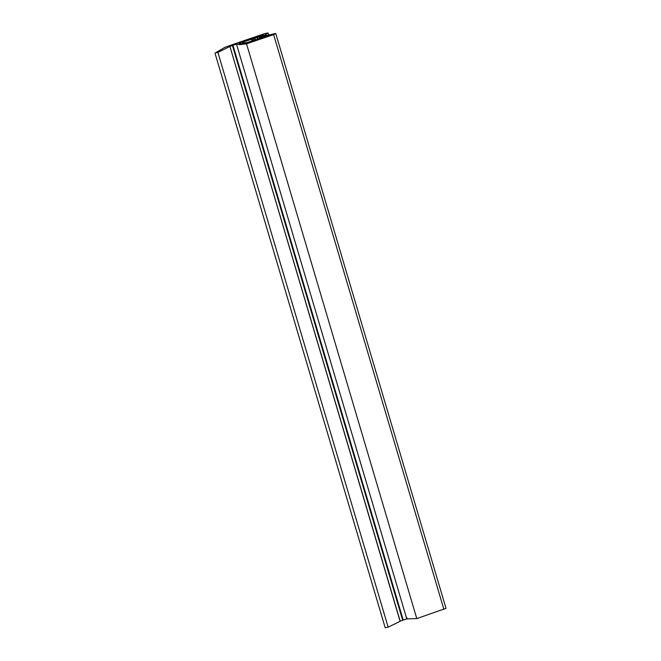 <?xml version="1.0" encoding="UTF-8"?>
<svg xmlns="http://www.w3.org/2000/svg" width="661" height="661" viewBox="0 0 661 661"><rect width="100%" height="100%" fill="white"/><g stroke="black" fill="none" stroke-linecap="round" stroke-linejoin="round"><path stroke-width="0.99" d="M407.06 617.878L406.779 618.903L402.681 620.258L232.424 45.485L236.522 44.13L236.812 43.105L224.947 47.295L214.982 53.144L385.231 627.917M232.424 45.485L229.846 46.41M385.817 627.578L388.156 627.173L400.095 621.307L229.912 46.444L217.899 52.409L215.569 52.806M263.524 35.066L262.946 35.653L264.912 35.124L266.011 34.066C269.118 32.72 268.416 32.662 263.904 33.893L236.812 43.105L236.448 43.973L406.779 618.903L416.785 618.597L446.018 608.343L275.769 33.571L273.629 34.62C276.827 33.224 276.083 33.166 271.398 34.446L260.864 36.644L259.723 37.214L267.127 35.901L246.892 42.643C243.926 43.015 242.389 42.907 242.29 42.304L242.298 42.37M402.681 620.258L400.169 621.216L229.912 46.444M266.433 35.487L266.011 34.066L268.093 33.05L268.68 35.025M262.946 35.653L263.078 36.181M263.516 35.099L257.476 37.528L257.897 39.04L257.493 37.578M252.634 38.768L251.973 39.429L253.75 38.958L256.914 37.156L258.079 36.917L257.476 37.528M251.973 39.429L252.386 40.916M252.626 38.801L242.323 42.428M259.591 38.462L259.236 37.239L260.046 38.313M236.448 43.973L239.348 44.684L246.528 43.824L273.629 34.62L443.886 609.384M245.347 43.56L270.423 35.297L245.347 43.56C240.91 44.171 238.745 44.014 238.844 43.081L238.844 43.081C238.745 44.014 240.91 44.171 245.347 43.56M239.712 42.833L239.712 42.833C239.613 43.733 241.711 43.882 245.999 43.296C241.711 43.882 239.613 43.733 239.712 42.833L262.979 34.744L239.712 42.833M260.74 36.669L260.517 35.934M255.501 39.858L254.906 37.842M416.785 618.597L246.528 43.824M403.235 620.109L232.978 45.336M388.156 627.173L217.899 52.409M265.102 35.768L264.912 35.124M263.103 36.181L262.962 35.702M262.648 36.272L262.359 35.306M257.517 39.173L256.914 37.156M254.146 40.313L253.75 38.958M252.411 40.908L251.99 39.478M252.072 41.023L251.469 39.007M243.843 42.858L243.504 41.717M229.937 46.46L400.194 621.233"/></g></svg>
